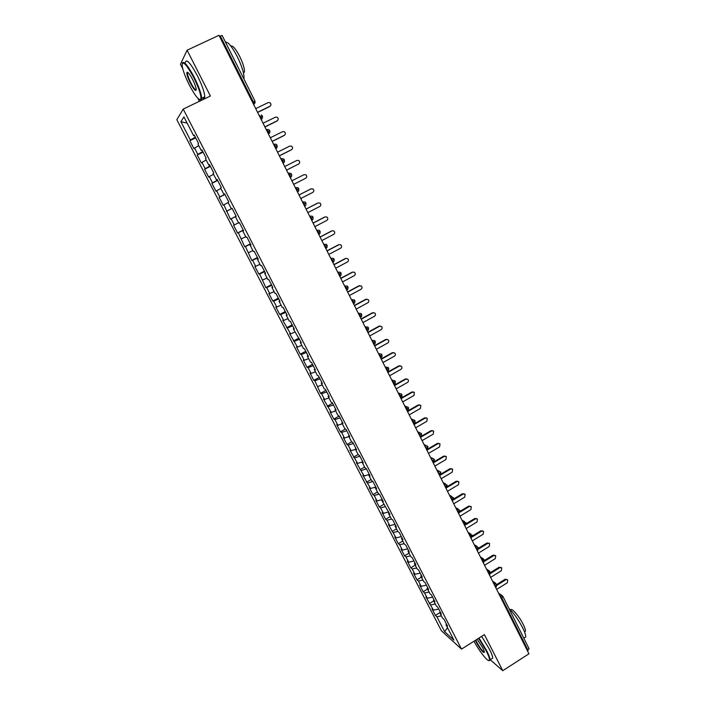 <?xml version="1.0" encoding="UTF-8"?>
<svg xmlns="http://www.w3.org/2000/svg" width="706" height="706" viewBox="0 0 706 706"><rect width="100%" height="100%" fill="white"/><g stroke="black" fill="none" stroke-linecap="round" stroke-linejoin="round"><path stroke-width="1.06" d="M176.827 119.702L441.409 630.785L461.521 649.123L183.207 109.086L176.827 119.702M183.207 109.086L210.406 96.034L187.09 50.205L180.471 64.237L182.722 68.641M197.909 98.337L199.427 101.302M236.201 216.398L235.451 216.751L236.183 216.371L232.036 208.323L231.303 208.711L228.038 202.375L228.753 201.96L224.561 193.832L223.864 194.291L220.572 187.92L221.26 187.434L217.042 179.262L216.38 179.783L213.071 173.376L213.724 172.82L209.479 164.604L208.852 165.195L205.525 158.753L206.143 158.126L201.881 149.857L201.281 150.528L197.936 144.042L198.518 143.344L194.229 135.031L193.665 135.764L183.931 116.896L180.895 121.697L190.382 140.035L189.852 140.723L194 148.737L194.547 148.084L197.804 154.385L197.239 155.011L201.36 162.971L201.942 162.389L205.181 168.655L204.59 169.211L208.685 177.135L209.294 176.606L212.515 182.845L211.897 183.339L215.965 191.211L216.61 190.752L219.813 196.948L219.16 197.38L223.211 205.208L223.881 204.819L230.412 219.134L231.109 218.807L234.286 224.932L233.571 225.24L237.578 232.98L238.301 232.715L244.7 246.747L245.459 246.544L251.777 260.443L252.571 260.293L255.687 266.321L254.884 266.444L258.82 274.06L259.64 273.972L265.827 287.607L266.674 287.58L269.763 293.537L268.898 293.546L272.798 301.074L273.672 301.109L276.734 307.039L275.852 306.978L279.726 314.47L280.626 314.558L283.68 320.462L282.762 320.347L290.581 333.806L289.636 333.638L297.447 347.087L296.476 346.858L300.288 354.227L301.277 354.483L304.268 360.289L303.28 360.007L307.066 367.332L308.081 367.649L311.064 373.421L310.04 373.077L313.817 380.375L314.85 380.746L320.524 393.339L321.583 393.763L324.539 399.472L323.463 399.022L331.22 412.392L330.117 411.898L333.832 419.073L334.944 419.602L337.865 425.25L336.736 424.694L340.433 431.834L341.572 432.416L344.475 438.029L343.328 437.429L346.999 444.524L348.164 445.159L351.05 450.746L349.876 450.093L357.589 463.401L356.389 462.686L364.093 475.976L362.875 475.217L370.571 488.499L369.326 487.687L372.918 494.632L374.18 495.471L377.004 500.942L375.733 500.086L379.316 506.996L380.596 507.888L383.411 513.333L382.114 512.415L385.679 519.298L386.976 520.234L389.783 525.643L388.459 524.69L396.119 537.901L394.778 536.895L398.299 543.699L399.649 544.741L402.42 550.098L401.061 549.039L404.564 555.807L405.932 556.893L408.686 562.223L407.309 561.12L410.795 567.853L412.189 568.983L414.925 574.287L413.522 573.14L416.99 579.838L418.411 581.012L421.138 586.289L419.708 585.097L423.159 591.76L424.597 592.978L427.306 598.229L425.859 596.985L433.449 610.108L431.984 608.819L435.399 615.42L439.767 612.702L442.521 618.041L444.083 619.4L447.586 626.213L446.024 624.819L453.914 640.121L444.612 631.685L436.882 616.735L435.399 615.42M235.451 216.751L238.707 223.052L239.466 222.725L243.605 230.756L242.829 231.047L246.059 237.304L246.853 237.048L250.974 245.035L250.162 245.256L253.375 251.486L254.195 251.292L258.29 259.226L257.452 259.384L260.646 265.58L261.502 265.447L265.571 273.346L264.706 273.434L267.883 279.594L268.765 279.523L272.816 287.377L271.916 287.404L275.075 293.528L275.984 293.528L280.008 301.33L279.082 301.294L282.224 307.384L283.168 307.445L287.165 315.203L286.212 315.114L289.328 321.168L290.307 321.283L294.287 329.005L293.299 328.846L301.365 342.728L300.341 342.507L303.43 348.49L304.462 348.738L308.398 356.371L307.357 356.089L310.428 362.046L311.487 362.346L315.397 369.935L314.32 369.6L317.382 375.521L318.468 375.883L322.36 383.429L321.256 383.031L324.292 388.918L325.404 389.341L329.278 396.843L328.149 396.393L331.167 402.243L332.314 402.72L336.162 410.186L335.006 409.674L338.006 415.499L339.18 416.028L343.001 423.45L341.819 422.885L344.81 428.683L346.002 429.266L349.814 436.652L348.605 436.026L351.57 441.788L352.797 442.433L356.583 449.775L355.347 449.095L358.304 454.823L359.548 455.52L363.308 462.827L362.054 462.095L364.993 467.787L366.264 468.546L370.006 475.8L368.726 475.023L371.647 480.689L372.945 481.492L376.669 488.711L375.354 487.872L378.266 493.512L379.581 494.368L383.287 501.551L381.955 500.66L389.88 514.321L388.512 513.377L391.389 518.954L392.765 519.916L396.428 527.02L395.042 526.032L397.902 531.574L399.296 532.589L402.941 539.658L401.537 538.607L404.379 544.123L405.8 545.191L409.427 552.216L407.989 551.121L410.821 556.61L412.269 557.722L415.869 564.721L414.413 563.573L417.228 569.027L418.693 570.192L422.285 577.146L420.802 575.955L423.6 581.382L425.091 582.591L428.657 589.51L427.156 588.266L429.945 593.667L431.454 594.929L435.002 601.812L433.475 600.515L436.246 605.889L437.782 607.204L441.312 614.043L439.767 612.702L440.226 611.943M433.449 610.108L438.753 609.066M430.748 604.892L435.267 603.992M446.024 624.819L446.474 624.051M427.306 598.229L432.601 597.152M424.597 592.978L429.107 592.043M421.138 586.289L426.415 585.168M418.411 581.012L422.912 580.041M433.475 600.515L433.952 599.765M414.925 574.287L420.202 573.122M412.189 568.983L416.69 567.977M427.156 588.266L427.642 587.533M408.686 562.223L413.963 561.014M405.932 556.893L410.433 555.843M420.802 575.955L421.288 575.222M402.42 550.098L407.68 548.844M399.649 544.741L404.141 543.655M414.413 563.573L414.907 562.858M396.119 537.901L401.37 536.604M393.33 532.518L397.813 531.397M407.989 551.121L408.492 550.415M389.783 525.643L395.025 524.311M386.976 520.234L391.539 519.051M401.537 538.607L402.049 537.919M383.411 513.333L388.653 511.947M380.596 507.888L385.352 506.608M395.042 526.032L395.563 525.343M377.004 500.942L382.237 499.513M374.18 495.471L379.157 494.094M388.512 513.377L389.041 512.706M370.571 488.499L375.795 487.016M367.72 482.992L372.945 481.501M381.955 500.66L382.493 500.007M364.093 475.976L369.176 474.494M361.234 470.452L366.449 468.908M375.354 487.872L375.901 487.228M357.589 463.401L362.099 462.033M354.712 457.841L359.919 456.252M368.726 475.023L369.273 474.388M351.05 450.746L355.489 449.369M348.164 445.159L353.353 443.527M362.054 462.095L362.61 461.468M344.475 438.029L348.905 436.608M341.572 432.416L346.761 430.731M355.347 449.095L355.912 448.486M337.865 425.25L342.286 423.785M334.944 419.602L340.124 417.864M348.605 436.026L349.179 435.434M331.22 412.392L335.632 410.892M328.281 406.718L333.453 404.935M341.819 422.885L342.41 422.303M324.539 399.472L328.943 397.928M321.583 393.763L326.746 391.936M335.006 409.674L335.606 409.101M317.815 386.482L322.218 384.894M314.85 380.746L320.003 378.857M328.149 396.393L328.758 395.828M311.064 373.421L315.45 371.788M308.081 367.649L313.217 365.717M321.256 383.031L321.874 382.484M304.268 360.289L308.654 358.613M301.277 354.483L306.404 352.497M314.32 369.6L314.947 369.061M297.447 347.087L301.815 345.366M294.428 341.254L299.547 339.215M307.357 356.089L307.993 355.568M290.581 333.806L294.949 332.041M287.545 327.946L292.655 325.854M300.341 342.507L300.985 342.004M283.68 320.462L288.03 318.653M280.626 314.558L285.727 312.414M293.299 328.846L293.952 328.352M276.734 307.039L281.085 305.177M273.672 301.109L278.764 298.912M286.212 315.114L286.874 314.629M269.763 293.537L274.096 291.64M266.674 287.58L271.757 285.33M279.082 301.294L279.752 300.835M262.738 279.973L267.071 278.023M259.64 273.972L264.715 271.669M271.916 287.404L272.595 286.954M255.687 266.321L260.002 264.335M252.571 260.293L257.628 257.937M264.706 273.434L265.394 273.001M248.591 252.607L252.898 250.559M245.459 246.544L250.506 244.126M257.452 259.384L258.158 258.961M241.452 238.805L245.759 236.722M238.301 232.715L243.341 230.235M250.162 245.256L250.877 244.85M234.286 224.932L238.575 222.796M231.109 218.807L236.139 216.274M242.829 231.047L243.552 230.65M227.067 210.979L232.089 208.42M223.881 204.819L228.153 202.613M219.813 196.948L224.817 194.335M216.61 190.752L220.872 188.493M231.303 208.711L232.045 208.341M212.515 182.845L217.51 180.162M209.294 176.606L213.547 174.303M223.864 194.291L224.614 193.938M205.181 168.655L210.159 165.919M201.942 162.389L206.187 160.033M216.38 179.783L217.139 179.448M197.804 154.385L202.772 151.587M194.547 148.084L198.774 145.674M208.852 165.195L209.62 164.877M252.483 102.132L253.242 101.761L220.29 35.98L219.513 36.341M220.29 35.98L222.099 35.556M190.382 140.035L195.341 137.176M180.895 121.697L187.134 123.109M201.281 150.528L202.066 150.219M528.953 648.602L527.453 650.861M490.22 659.731L502.76 670.7L528.935 653.809L218.984 35.3L187.09 50.205M502.76 670.7L484.404 634.615L461.521 649.123M444.612 631.685L447.507 627.696M193.665 135.764L194.459 135.473M436.882 616.735L441.4 615.87M189.852 140.723L195.694 137.882M262.376 116.013L259.94 117.019M258.908 114.963L260.699 116.649L261.423 118.979C261.979 119.464 262.305 118.449 262.42 115.952L261.291 114.893M197.239 155.011L203.063 152.152M204.59 169.211L210.379 166.342M211.897 183.339L217.66 180.462M219.16 197.38L224.905 194.494M230.412 219.134L236.113 216.23M226.388 211.35L232.097 208.455M237.578 232.98L243.252 230.068M244.7 246.747L250.348 243.835M251.777 260.443L257.408 257.514M258.82 274.06L264.432 271.13M265.827 287.607L271.413 284.659M272.798 301.074L278.358 298.126M279.726 314.47L285.259 311.514M286.618 327.796L292.134 324.822M293.475 341.051L298.965 338.068M300.288 354.227L305.751 351.244M307.066 367.332L312.511 364.34M313.817 380.375L319.236 377.375M320.524 393.339L325.916 390.33M327.196 406.241L332.57 403.223M333.832 419.073L339.18 416.046M340.433 431.834L345.437 428.992M346.999 444.524L351.685 441.841M353.529 457.153L358.136 454.505M360.025 469.711L364.614 467.054M366.493 482.207L371.056 479.542M372.918 494.632L377.463 491.967M379.316 506.996L383.843 504.322M385.679 519.298L390.189 516.615M392.006 531.53L396.498 528.847M398.299 543.699L402.773 541.017M404.564 555.807L409.021 553.116M410.795 567.853L415.234 565.153M416.99 579.838L421.411 577.137M423.159 591.76L427.562 589.051M429.292 603.621L433.678 600.903M269.727 130.707L267.318 131.748M266.277 129.666L268.077 131.369L268.783 133.655C269.436 132.401 269.877 134.484 269.771 130.645L268.704 129.622L266.594 129.507M277.034 145.304L274.652 146.389M273.601 144.289L275.411 146.01L276.108 148.242C276.937 148.286 277.264 147.298 277.087 145.259L276.064 144.253L273.91 144.13M284.306 159.83L281.95 160.942M282.965 162.962L283.38 162.751C284.262 162.733 284.589 161.745 284.359 159.785L283.38 158.815L281.147 158.691L282.7 160.571L283.027 163.095M291.534 174.258L289.204 175.423M290.192 177.391L290.616 177.18C291.481 176.959 291.807 175.979 291.587 174.232L290.651 173.279L288.392 173.138L289.954 175.044L290.254 177.524L291.746 175.6M298.717 188.617L296.414 189.808M295.329 187.646L297.155 189.429L297.808 191.52C298.55 191.714 298.876 190.735 298.77 188.59L297.879 187.672L295.329 187.637M305.857 202.887L303.589 204.122M304.533 206.011L304.966 205.79C305.742 205.799 306.06 204.828 305.919 202.869L305.063 201.969L302.477 201.907L304.321 203.743L304.595 206.134M312.961 217.077L310.719 218.348M309.607 216.142L311.452 217.969L312.078 219.972C312.864 219.954 313.182 218.992 313.032 217.069L312.211 216.195L309.59 216.098M320.03 231.197L317.806 232.495M316.685 230.271L318.538 232.115L319.147 234.074C319.942 234.048 320.25 233.086 320.092 231.189L319.306 230.332L316.659 230.209M327.055 245.229L324.857 246.562M323.727 244.32L325.581 246.182L326.19 248.097C326.975 248.053 327.284 247.1 327.125 245.229L326.357 244.391L323.692 244.241M334.035 259.181L331.864 260.549M330.726 258.29L332.588 260.17L333.179 262.041C333.973 261.979 334.282 261.026 334.115 259.19L333.373 258.37L330.682 258.193M340.98 273.054L338.836 274.466M337.689 272.181L339.56 274.078L340.133 275.914C340.927 275.834 341.236 274.89 341.06 273.072L340.345 272.269L337.636 272.066M347.89 286.857L345.763 288.295M344.616 285.992L346.487 287.907L347.052 289.707C347.837 289.619 348.146 288.675 347.97 286.874L347.281 286.098L344.546 285.868M354.756 300.571L352.656 302.053M351.5 299.723L353.379 301.665L353.927 303.421C354.721 303.315 355.03 302.371 354.844 300.606L354.174 299.838L351.42 299.582M361.587 314.223L359.513 315.732M358.339 313.385L360.228 315.335L360.775 317.065C361.56 316.95 361.86 316.014 361.675 314.258L361.022 313.508L358.26 313.226M368.373 327.787L366.335 329.331M375.133 341.28L373.112 342.86M371.921 340.477L373.818 342.463L374.339 344.122C375.124 343.981 375.424 343.054 375.23 341.333L374.612 340.61L371.824 340.292M381.849 354.703L379.854 356.309M378.654 353.918L380.552 355.921L381.063 357.536C381.867 357.368 382.158 356.451 381.946 354.765L381.346 354.05L378.548 353.706M388.529 368.047L386.553 369.688M395.175 381.328L393.224 382.996M401.785 394.522L399.852 396.225M398.625 393.78L400.549 395.828L401.034 397.346C401.811 397.178 402.102 396.26 401.89 394.601L401.335 393.922L398.502 393.524M408.35 407.653L406.444 409.383M414.89 420.714L413.01 422.47M421.385 433.696L419.532 435.487M427.854 446.616L426.018 448.434M424.756 445.927L427.148 449.44L427.977 446.721L427.465 446.068L424.606 445.618M434.287 459.465L432.469 461.318M431.198 458.785L433.59 462.289L434.411 459.58L433.908 458.935L431.039 458.459M440.685 472.243L438.885 474.123M437.614 471.573L439.997 475.067L440.809 472.358L440.315 471.723L437.446 471.237M447.039 484.951L445.274 486.858M443.986 484.298L446.368 487.775L447.172 485.075L443.809 483.945M453.367 497.598L451.619 499.53M450.331 496.953L452.705 500.422L453.499 497.73L450.146 496.592M459.668 510.173L457.938 512.132M456.641 509.547L459.015 512.997L459.8 510.306L456.447 509.167M465.925 522.678L464.213 524.673M472.155 535.122L470.461 537.134M478.35 547.494L476.682 549.542M475.359 546.903L477.733 550.327L478.492 547.653L475.147 546.488M484.51 559.805L482.86 561.879M490.635 572.054L489.011 574.146M496.733 584.233L495.127 586.359M493.785 583.677L496.15 587.074L496.892 584.409L505.055 579.273L507.182 579.591M270.195 106.103L269.939 106.253C271.351 105.053 271.298 103.835 269.78 102.617L268.121 102.599L255.74 108.636M269.568 106.606L257.637 112.43M269.939 106.253L257.566 112.289M277.352 120.717L277.193 120.805C278.579 119.632 278.543 118.431 277.079 117.205L275.384 117.178L263.056 123.232M276.805 121.141L264.926 126.983M277.193 120.805L264.874 126.868M284.465 135.243L284.403 135.278C285.771 134.131 285.745 132.949 284.333 131.722L282.603 131.669L270.327 137.749M283.997 135.578L272.181 141.447M284.403 135.278L272.137 141.368M291.516 149.716L291.569 149.672C292.919 148.542 292.911 147.369 291.543 146.151L289.778 146.08L277.555 152.187M291.154 149.946L279.391 155.832M291.569 149.672L279.364 155.779M298.444 164.127L298.7 163.986C300.032 162.874 300.041 161.709 298.709 160.491L296.917 160.412L284.747 166.537M298.276 164.224L286.557 170.137M298.7 163.986L286.539 170.111M193.718 77.519C186.057 63.655 182.21 59.825 182.166 66.002C183.039 70.891 185.449 77.289 189.411 85.179C195.341 96.245 199.163 100.896 200.866 99.131C201.36 95.486 198.977 88.285 193.718 77.519M182.289 63.222C183.692 60.434 187.664 65.093 194.203 77.21C198.915 86.759 201.413 93.783 201.669 98.284L201.519 99.361L199.948 99.749M192.614 79.487C194.591 83.449 195.791 86.626 196.206 89.018C196.153 92.08 194.238 90.183 190.461 83.317C187.831 77.969 186.631 74.351 186.861 72.462C187.699 71.553 189.614 73.892 192.614 79.487M187.822 72.4L187.443 73.203C187.584 75.348 188.749 78.622 190.929 83.026C193.506 87.862 195.28 90.147 196.268 89.874M225.496 42.192C228.082 41.769 232.036 46.622 237.357 56.771C241.92 66.276 244.135 73.353 244.002 78.004L243.835 78.834M231.268 53.709L236.148 63.469M230.959 46.19C232.706 45.272 235.636 48.696 239.731 56.462C243.014 63.302 244.594 68.403 244.479 71.774L243.508 73.124M188.052 72.912L187.884 72.444M185.36 62.402C186.384 58.43 190.391 62.86 197.371 75.71C202.075 85.258 204.546 92.283 204.784 96.793C204.714 98.637 203.946 99.008 202.472 97.905M473.982 641.216C479.533 651.7 488.658 663.066 489.399 660.242C489.761 658.945 488.702 655.83 486.231 650.906L478.571 638.312M479.003 638.039L486.752 650.817C488.931 655.142 490.043 658.142 490.088 659.819L488.879 660.622M477.124 639.23L482.878 648.02L484.475 652.026C483.672 653.624 480.962 650.411 476.347 642.389L475.385 640.333M475.826 640.06L476.859 642.301C480.292 648.47 482.842 651.779 484.501 652.229M508.955 608.51C513.677 612.976 518.266 619.436 522.705 627.872C524.823 632.188 525.838 635.215 525.723 636.98L524.223 637.942M517.56 625.71L521.425 633.423M510.694 610.187C510.959 606.781 519.192 616.109 523.322 624.616C524.849 627.713 525.573 629.902 525.485 631.182L524.523 631.923M481.633 636.371L489.39 649.132C491.57 653.456 492.673 656.456 492.7 658.142L491.447 658.945M293.687 184.363L305.786 178.212C307.101 177.127 307.119 175.97 305.839 174.753L304.021 174.664L291.905 180.807M300.782 198.527L312.837 192.367C314.135 191.291 314.161 190.152 312.917 188.934L310.816 188.943M299 194.971L310.631 189.031M299.017 194.997L311.072 188.837M307.842 212.621L319.844 206.434C321.133 205.384 321.168 204.246 319.959 203.037L318.044 202.94M306.06 209.055L317.638 203.09M306.086 209.108L318.097 202.922M314.867 226.635L326.807 220.422C328.087 219.389 328.131 218.269 326.957 217.06L325.148 216.901M313.076 223.061L324.601 217.077M313.12 223.14L325.069 216.936M321.848 240.57L333.744 234.339C334.997 233.315 335.059 232.203 333.912 231.003L332.182 230.791M320.056 236.987L331.529 230.986M320.109 237.092L332.014 230.871M328.793 254.425L340.636 248.177C341.88 247.162 341.942 246.067 340.83 244.876L339.18 244.611M326.993 250.833L338.421 244.814M327.063 250.965L338.915 244.726M335.694 268.201L347.484 261.935C348.72 260.938 348.79 259.843 347.705 258.661L346.134 258.361M333.894 264.6L345.278 258.572M333.973 264.768L345.781 258.502M342.56 281.906L354.306 275.622C355.524 274.634 355.603 273.549 354.544 272.375L353.044 272.039M340.76 278.296L352.091 272.242M340.848 278.482L352.603 272.207M349.391 295.532L361.084 289.231C362.284 288.251 362.372 287.183 361.34 286.009L358.869 285.851L359.919 285.648M347.581 291.922L358.869 285.851M347.687 292.134L359.389 285.833M356.186 309.087L367.826 302.759C369.017 301.797 369.106 300.73 368.1 299.565L365.602 299.379L366.749 299.185M354.368 305.469L365.602 299.379M354.491 305.698L366.14 299.388M362.937 322.563L374.524 316.226C375.707 315.264 375.804 314.205 374.824 313.049L372.309 312.829L373.536 312.652M361.119 318.935L372.309 312.829M361.251 319.2L372.856 312.864M369.653 335.968L381.196 329.605C382.37 328.661 382.467 327.61 381.505 326.463L378.972 326.207L380.278 326.048M367.835 332.332L378.972 326.207M367.976 332.623L379.528 326.269M376.333 349.293L387.823 342.922C388.988 341.986 389.094 340.945 388.15 339.798L385.6 339.515L386.985 339.374M374.515 345.658L385.6 339.515M374.665 345.966L386.173 339.604M382.979 362.549L394.425 356.159C395.572 355.233 395.687 354.2 394.76 353.062L392.201 352.753L393.639 352.638M381.152 358.904L392.201 352.753M381.319 359.248L392.774 352.859M389.588 375.733L400.982 369.335C402.12 368.408 402.235 367.385 401.335 366.246L398.758 365.92L400.267 365.823M387.753 372.088L398.758 365.92M387.938 372.45L399.349 366.043M396.154 388.856L407.503 382.431C408.633 381.514 408.756 380.49 407.865 379.369L405.279 379.007L406.841 378.937M394.327 385.194L405.279 379.007M394.522 385.582L405.879 379.157M402.694 401.899L413.998 395.457L414.369 392.412L411.766 392.033L413.381 391.98M400.858 398.237L411.766 392.033M401.061 398.643L412.375 392.209M409.198 414.872L420.449 408.412L420.829 405.394L418.217 404.979L419.885 404.962M407.353 411.201L418.217 404.979M407.574 411.633L418.834 405.182M415.657 427.774L426.865 421.305L427.262 418.296L424.633 417.864L426.353 417.864M413.822 424.094L424.633 417.864M414.051 424.553L425.268 418.084M422.091 440.606L433.255 434.119L433.66 431.137L431.022 430.678L432.778 430.704M420.246 436.926L431.022 430.678M420.485 437.402L431.657 430.925M428.489 453.376L439.6 446.872L440.014 443.906L437.367 443.421L439.158 443.474M427.404 449.245L437.367 443.421M426.892 450.19L438.02 443.695M434.852 466.066L445.918 459.553L446.342 456.605L443.686 456.102L445.512 456.173M434.225 461.662L443.686 456.102M433.263 462.898L444.348 456.394M441.179 478.703L452.202 472.173L452.634 469.243L449.969 468.713L451.822 468.81M440.8 474.132L449.969 468.713M439.6 475.544L450.64 469.022M447.48 491.261L458.459 484.722L458.891 481.801L456.217 481.254L458.106 481.377M447.269 486.584L456.217 481.254M446.351 487.864L456.897 481.589M453.737 503.757L464.672 497.2L465.113 494.306L462.439 493.732L464.345 493.873M453.658 498.992L462.439 493.732M453.093 500.086L463.118 494.085M459.968 516.192L470.858 509.617L471.308 506.74L468.616 506.149L470.558 506.308M459.985 511.347L468.616 506.149M459.65 512.344L469.313 506.52M466.163 528.556L477.009 521.972L477.468 519.104L474.767 518.495L476.726 518.681M466.26 523.658L474.767 518.495M466.057 524.593L475.473 518.884M472.332 540.858L483.133 534.257L483.592 531.406L480.892 530.78L482.869 530.983M472.473 535.907L480.892 530.78M472.385 536.816L481.607 531.194M478.456 553.089L489.223 546.479L489.69 543.646L486.981 542.993L488.984 543.223M478.642 548.112L486.981 542.993M478.633 548.994L487.696 543.426M484.563 565.259L495.277 558.64L495.744 555.816L493.035 555.154L495.091 555.41M484.766 560.255L493.035 555.154M484.837 561.12L493.768 555.604M490.626 577.376L501.304 570.739L501.781 567.933L499.063 567.245L501.154 567.527M490.838 572.345L499.063 567.245M490.979 573.193L499.795 567.721M496.662 589.422L507.296 582.768L507.773 579.979L505.055 579.273M497.086 585.212L505.796 579.767M253.622 104.417L253.242 101.761L254.945 101.17M528.097 650.447L501.869 598.088L501.216 598.503M502.804 596.349L501.869 598.088L499.627 595.334M222.125 35.459L254.981 101.099L253.957 104.409L255.219 102.37M283.035 163.112L284.527 161.118M311.637 220.193L312.078 219.972L311.699 220.316M325.74 248.335L326.19 248.097L325.801 248.45M332.729 262.279L333.179 262.041L332.791 262.394M339.683 276.152L340.133 275.914L339.736 276.258M346.593 289.954L347.052 289.707L346.646 290.051M353.468 303.668L353.927 303.421L353.521 303.765M360.307 317.312L360.775 317.065L360.351 317.4M487.678 571.489L487.458 571.039M496.874 584.383L493.556 583.218M499.866 595.811L502.522 595.935L502.946 596.508L529.103 648.779M261.017 119.173L262.614 117.178M268.377 133.858L269.957 131.907M275.693 148.454L277.264 146.548M368.461 327.831L367.835 327.09L365.399 326.834L367.041 328.943L367.394 330.832M388.627 368.108L388.044 367.411L385.591 367.138L387.259 369.291L387.559 371.065M395.272 381.39L394.707 380.702L392.245 380.428L393.922 382.599L394.204 384.329M408.456 407.733L407.918 407.062L405.456 406.78L407.141 408.986L407.388 410.645M414.996 420.794L414.466 420.141L412.004 419.858L413.698 422.073L413.928 423.697M421.5 433.784L420.979 433.14L418.517 432.857L420.652 436.529M466.057 522.802L463.145 521.919L464.883 524.267L465.06 525.635M472.288 535.254L469.384 534.371L471.131 536.728L471.308 538.078M484.643 559.946L481.766 559.081L483.522 561.473L483.689 562.77M490.776 572.195L487.908 571.339L489.673 573.74L489.84 575.011M368.47 327.831C368.664 329.561 368.364 330.496 367.57 330.629L367.111 330.885M392.836 380.199L391.662 379.881M388.627 368.117C388.838 369.794 388.547 370.712 387.762 370.879L387.285 371.144M399.578 393.392L398.228 392.977M395.281 381.399C395.492 383.058 395.201 383.976 394.416 384.152L393.939 384.417M406.277 406.515L404.75 406.003M412.931 419.576L411.236 418.949M408.465 407.741C408.686 409.374 408.403 410.283 407.618 410.477L407.133 410.751M419.54 432.566L417.696 431.825M415.004 420.802C415.216 422.435 414.934 423.353 414.157 423.538L413.681 423.812M426.106 445.495L424.112 444.639M421.508 433.802C421.729 435.408 421.447 436.317 420.67 436.52L420.185 436.802M432.637 458.353L430.501 457.382M439.123 471.149L436.846 470.055M445.565 483.875L443.165 482.657M451.972 496.539L449.448 495.197M458.335 509.141L455.697 507.667M464.663 521.663L461.909 520.066M470.955 534.133L468.096 532.412M466.066 522.819L464.786 525.802M477.203 546.523L474.247 544.679M472.296 535.272L471.026 538.254M483.425 558.861L480.362 556.893M489.602 571.128L486.452 569.036M484.66 559.964L483.398 562.947M495.744 583.332L492.506 581.117M490.785 572.222L489.54 575.196M501.86 595.467L498.524 593.137M204.784 96.793L201.669 98.284M187.443 73.203L188.281 72.806M243.323 72.33L244.479 71.774M244.002 78.004L243.535 78.225M187.514 72.7L186.861 72.462M200.866 99.131L201.519 99.361M492.7 658.142L490.088 659.819M524.487 631.826L525.485 631.182M525.723 636.98L523.817 638.198M489.399 660.242L489.99 660.392"/></g></svg>
